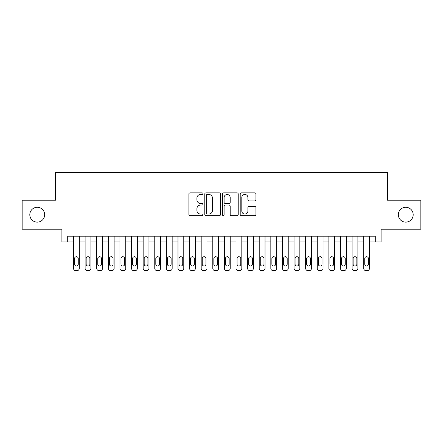 <?xml version="1.0" encoding="UTF-8"?>
<svg xmlns="http://www.w3.org/2000/svg" width="443" height="443" viewBox="0 0 443 443"><rect width="100%" height="100%" fill="white"/><g stroke="black" fill="none" stroke-linecap="round" stroke-linejoin="round"><path stroke-width="0.66" d="M202.927 193.669A0.797 0.797 0 0 0 202.13 192.871L190.025 192.871A1.141 1.141 0 0 0 188.89 194.012L188.89 214.517A1.141 1.141 0 0 0 190.025 215.658L202.13 215.658A0.797 0.797 0 0 0 202.927 214.861A0.797 0.797 0 0 0 202.13 214.063L200.563 214.063A3.644 3.644 0 0 1 196.919 210.414L196.919 208.708A3.644 3.644 0 0 1 200.563 205.059L202.13 205.059A0.797 0.797 0 0 0 202.927 204.262A0.797 0.797 0 0 0 202.13 203.464L200.563 203.464A3.644 3.644 0 0 1 196.919 199.821L196.919 198.11A3.644 3.644 0 0 1 200.563 194.466L202.13 194.466A0.797 0.797 0 0 0 202.927 193.669M398.335 214.711A7.426 7.426 0 0 0 405.76 222.137A7.426 7.426 0 0 0 413.192 214.711A7.426 7.426 0 0 0 405.76 207.28A7.426 7.426 0 0 0 398.335 214.711M29.808 214.711A7.426 7.426 0 0 0 37.24 222.137A7.426 7.426 0 0 0 44.665 214.711A7.426 7.426 0 0 0 37.24 207.28A7.426 7.426 0 0 0 29.808 214.711M254.797 200.9A1.141 1.141 0 0 0 255.938 199.765L255.938 194.012A1.141 1.141 0 0 0 254.797 192.871L241.352 192.871A1.141 1.141 0 0 0 240.211 194.012L240.211 214.517A1.141 1.141 0 0 0 241.352 215.658L254.797 215.658A1.141 1.141 0 0 0 255.938 214.517L255.938 207.568A1.141 1.141 0 0 0 254.797 206.427L249.044 206.427A1.141 1.141 0 0 0 247.903 207.568L247.903 211.012A3.046 3.046 0 0 1 244.857 214.063A3.046 3.046 0 0 1 241.806 211.012L241.806 197.512A3.046 3.046 0 0 1 244.857 194.466A3.046 3.046 0 0 1 247.903 197.512L247.903 199.765A1.141 1.141 0 0 0 249.044 200.9L254.797 200.9M67.707 241.989L67.707 236.185L375.293 236.185L375.293 241.989L381.096 241.989L381.096 229.219L420.85 229.219L420.85 200.203L387.481 200.203L387.481 172.344L55.519 172.344L55.519 200.203L22.15 200.203L22.15 229.219L61.904 229.219L61.904 241.989L73.51 241.989L73.51 268.336A2.32 2.32 90 0 0 75.831 270.656L76.993 270.656A2.32 2.32 90 0 0 79.314 268.336L79.314 236.185M220.503 194.012A1.141 1.141 0 0 0 219.363 192.871L205.917 192.871A1.141 1.141 0 0 0 204.782 194.012L204.782 214.517A1.141 1.141 0 0 0 205.917 215.658L219.363 215.658A1.141 1.141 0 0 0 220.503 214.517L220.503 194.012M223.637 192.871L237.083 192.871A1.141 1.141 0 0 1 238.218 194.012L238.218 214.517A1.141 1.141 0 0 1 237.083 215.658L231.329 215.658A1.141 1.141 0 0 1 230.188 214.517L230.188 206.2A1.141 1.141 0 0 0 229.048 205.059L225.232 205.059A1.141 1.141 0 0 0 224.092 206.2L224.092 214.861A0.797 0.797 0 0 1 223.294 215.658A0.797 0.797 0 0 1 222.497 214.861L222.497 194.012A1.141 1.141 0 0 1 223.637 192.871M79.314 241.989L85.117 241.989L85.117 268.336A2.32 2.32 89.7 0 0 87.437 270.656L88.6 270.656A2.32 2.32 89.7 0 0 90.92 268.336L90.92 236.185M90.92 241.989L96.724 241.989L96.724 268.336A2.32 2.32 89.7 0 0 99.044 270.656L100.207 270.656A2.32 2.32 89.7 0 0 102.527 268.336L102.527 236.185M102.527 241.989L108.33 241.989L108.33 268.336A2.32 2.32 89.7 0 0 110.656 270.656L111.813 270.656A2.32 2.32 89.7 0 0 114.133 268.336L114.133 236.185M114.133 241.989L119.937 241.989L119.937 268.336A2.32 2.32 89.7 0 0 122.262 270.656L123.42 270.656A2.32 2.32 89.7 0 0 125.74 268.336L125.74 236.185M125.74 241.989L131.543 241.989L131.543 268.336A2.32 2.32 89.7 0 0 133.869 270.656L135.026 270.656A2.32 2.32 89.7 0 0 137.347 268.336L137.347 236.185M137.347 241.989L143.155 241.989L143.155 268.336A2.32 2.32 89.7 0 0 145.476 270.656L146.633 270.656A2.32 2.32 89.7 0 0 148.959 268.336L148.959 236.185M148.959 241.989L154.762 241.989L154.762 268.336A2.32 2.32 89.7 0 0 157.082 270.656L158.24 270.656A2.32 2.32 89.7 0 0 160.565 268.336L160.565 236.185M160.565 241.989L166.369 241.989L166.369 268.336A2.32 2.32 89.7 0 0 168.689 270.656L169.846 270.656A2.32 2.32 89.7 0 0 172.172 268.336L172.172 236.185M172.172 241.989L177.975 241.989L177.975 268.336A2.32 2.32 89.7 0 0 180.295 270.656L181.458 270.656A2.32 2.32 89.7 0 0 183.779 268.336L183.779 236.185M183.779 241.989L189.582 241.989L189.582 268.336A2.32 2.32 89.7 0 0 191.902 270.656L193.065 270.656A2.32 2.32 89.7 0 0 195.385 268.336L195.385 236.185M195.385 241.989L201.188 241.989L201.188 268.336A2.32 2.32 89.7 0 0 203.509 270.656L204.672 270.656A2.32 2.32 89.7 0 0 206.992 268.336L206.992 236.185M206.992 241.989L212.795 241.989L212.795 268.336A2.32 2.32 89.7 0 0 215.115 270.656L216.278 270.656A2.32 2.32 89.7 0 0 218.598 268.336L218.598 236.185M218.598 241.989L224.402 241.989L224.402 268.336A2.32 2.32 89.7 0 0 226.722 270.656L227.885 270.656A2.32 2.32 89.7 0 0 230.205 268.336L230.205 236.185M230.205 241.989L236.008 241.989L236.008 268.336A2.32 2.32 89.7 0 0 238.328 270.656L239.491 270.656A2.32 2.32 89.7 0 0 241.812 268.336L241.812 236.185M241.812 241.989L247.615 241.989L247.615 268.336A2.32 2.32 89.7 0 0 249.935 270.656L251.098 270.656A2.32 2.32 89.7 0 0 253.418 268.336L253.418 236.185M253.418 241.989L259.221 241.989L259.221 268.336A2.32 2.32 89.7 0 0 261.542 270.656L262.705 270.656A2.32 2.32 89.7 0 0 265.025 268.336L265.025 236.185M265.025 241.989L270.828 241.989L270.828 268.336A2.32 2.32 89.7 0 0 273.154 270.656L274.311 270.656A2.32 2.32 89.7 0 0 276.631 268.336L276.631 236.185M276.631 241.989L282.435 241.989L282.435 268.336A2.32 2.32 89.7 0 0 284.76 270.656L285.918 270.656A2.32 2.32 89.7 0 0 288.238 268.336L288.238 236.185M288.238 241.989L294.041 241.989L294.041 268.336A2.32 2.32 89.7 0 0 296.367 270.656L297.524 270.656A2.32 2.32 89.7 0 0 299.845 268.336L299.845 236.185M299.845 241.989L305.653 241.989L305.653 268.336A2.32 2.32 89.7 0 0 307.974 270.656L309.131 270.656A2.32 2.32 89.7 0 0 311.457 268.336L311.457 236.185M311.457 241.989L317.26 241.989L317.26 268.336A2.32 2.32 89.7 0 0 319.58 270.656L320.738 270.656A2.32 2.32 89.7 0 0 323.063 268.336L323.063 236.185M323.063 241.989L328.867 241.989L328.867 268.336A2.32 2.32 89.7 0 0 331.187 270.656L332.344 270.656A2.32 2.32 89.7 0 0 334.67 268.336L334.67 236.185M334.67 241.989L340.473 241.989L340.473 268.336A2.32 2.32 89.7 0 0 342.793 270.656L343.956 270.656A2.32 2.32 89.7 0 0 346.276 268.336L346.276 236.185M346.276 241.989L352.08 241.989L352.08 268.336A2.32 2.32 89.7 0 0 354.4 270.656L355.563 270.656A2.32 2.32 89.7 0 0 357.883 268.336L357.883 236.185M357.883 241.989L363.686 241.989L363.686 268.336A2.32 2.32 89.7 0 0 366.007 270.656L367.169 270.656A2.32 2.32 89.7 0 0 369.49 268.336L369.49 236.185M369.49 241.989L375.293 241.989M207.174 194.466A0.797 0.797 0 0 0 206.377 195.263L206.377 213.266A0.797 0.797 0 0 0 207.174 214.063L208.825 214.063A3.644 3.644 0 0 0 212.468 210.414L212.468 198.11A3.644 3.644 0 0 0 208.825 194.466L207.174 194.466M230.188 197.572A3.046 3.046 0 0 0 227.137 194.521A3.046 3.046 0 0 0 224.092 197.572L224.092 202.329A1.141 1.141 0 0 0 225.232 203.464L229.048 203.464A1.141 1.141 0 0 0 230.188 202.329L230.188 197.572M74.557 264.155A1.855 1.855 90.1 0 0 76.412 266.01A1.855 1.855 90.1 0 0 78.267 264.155A1.855 1.855 -90 0 1 76.412 266.01A1.855 1.855 -90 0 1 74.557 264.155L74.557 258.585A1.855 1.855 -90 0 1 76.412 256.73A1.855 1.855 -90 0 1 78.267 258.585A1.855 1.855 90.1 0 0 76.412 256.73A1.855 1.855 90.1 0 0 74.557 258.585M73.51 236.185L73.51 268.336M78.267 258.585L78.267 264.155M86.163 264.155A1.855 1.855 90.1 0 0 88.019 266.01A1.855 1.855 90.1 0 0 89.879 264.155A1.855 1.855 -90.3 0 1 88.019 266.01A1.855 1.855 -90.3 0 1 86.163 264.155L86.163 258.585A1.855 1.855 -90.3 0 1 88.019 256.73A1.855 1.855 -90.3 0 1 89.879 258.585A1.855 1.855 90.1 0 0 88.019 256.73A1.855 1.855 90.1 0 0 86.163 258.585M97.77 264.155A1.855 1.855 90.1 0 0 99.625 266.01A1.855 1.855 90.1 0 0 101.486 264.155A1.855 1.855 -90.3 0 1 99.625 266.01A1.855 1.855 -90.3 0 1 97.77 264.155L97.77 258.585A1.855 1.855 -90.3 0 1 99.625 256.73A1.855 1.855 -90.3 0 1 101.486 258.585A1.855 1.855 90.1 0 0 99.625 256.73A1.855 1.855 90.1 0 0 97.77 258.585M109.377 264.155A1.855 1.855 90.1 0 0 111.232 266.01A1.855 1.855 90.1 0 0 113.092 264.155A1.855 1.855 -90.3 0 1 111.232 266.01A1.855 1.855 -90.3 0 1 109.377 264.155L109.377 258.585A1.855 1.855 -90.3 0 1 111.232 256.73A1.855 1.855 -90.3 0 1 113.092 258.585A1.855 1.855 90.1 0 0 111.232 256.73A1.855 1.855 90.1 0 0 109.377 258.585M120.983 264.155A1.855 1.855 90.1 0 0 122.838 266.01A1.855 1.855 90.1 0 0 124.699 264.155A1.855 1.855 -90.3 0 1 122.838 266.01A1.855 1.855 -90.3 0 1 120.983 264.155L120.983 258.585A1.855 1.855 -90.3 0 1 122.838 256.73A1.855 1.855 -90.3 0 1 124.699 258.585A1.855 1.855 90.1 0 0 122.838 256.73A1.855 1.855 90.1 0 0 120.983 258.585M85.117 236.185L85.117 268.336M89.879 258.585L89.879 264.155M96.724 236.185L96.724 268.336M101.486 258.585L101.486 264.155M108.33 236.185L108.33 268.336M113.092 258.585L113.092 264.155M119.937 236.185L119.937 268.336M124.699 258.585L124.699 264.155M132.59 264.155A1.855 1.855 90.1 0 0 134.445 266.01A1.855 1.855 90.1 0 0 136.306 264.155A1.855 1.855 -90.3 0 1 134.445 266.01A1.855 1.855 -90.3 0 1 132.59 264.155L132.59 258.585A1.855 1.855 -90.3 0 1 134.445 256.73A1.855 1.855 -90.3 0 1 136.306 258.585A1.855 1.855 90.1 0 0 134.445 256.73A1.855 1.855 90.1 0 0 132.59 258.585M131.543 236.185L131.543 268.336M136.306 258.585L136.306 264.155M144.196 264.155A1.855 1.855 90.1 0 0 146.057 266.01A1.855 1.855 90.1 0 0 147.912 264.155A1.855 1.855 -90.3 0 1 146.057 266.01A1.855 1.855 -90.3 0 1 144.196 264.155L144.196 258.585A1.855 1.855 -90.3 0 1 146.057 256.73A1.855 1.855 -90.3 0 1 147.912 258.585A1.855 1.855 90.1 0 0 146.057 256.73A1.855 1.855 90.1 0 0 144.196 258.585M155.803 264.155A1.855 1.855 90.1 0 0 157.664 266.01A1.855 1.855 90.1 0 0 159.519 264.155A1.855 1.855 -90.3 0 1 157.664 266.01A1.855 1.855 -90.3 0 1 155.803 264.155L155.803 258.585A1.855 1.855 -90.3 0 1 157.664 256.73A1.855 1.855 -90.3 0 1 159.519 258.585A1.855 1.855 90.1 0 0 157.664 256.73A1.855 1.855 90.1 0 0 155.803 258.585M167.41 264.155A1.855 1.855 90.1 0 0 169.27 266.01A1.855 1.855 90.1 0 0 171.125 264.155A1.855 1.855 -90.3 0 1 169.27 266.01A1.855 1.855 -90.3 0 1 167.41 264.155L167.41 258.585A1.855 1.855 -90.3 0 1 169.27 256.73A1.855 1.855 -90.3 0 1 171.125 258.585A1.855 1.855 90.1 0 0 169.27 256.73A1.855 1.855 90.1 0 0 167.41 258.585M179.016 264.155A1.855 1.855 90.1 0 0 180.877 266.01A1.855 1.855 90.1 0 0 182.732 264.155A1.855 1.855 -90.3 0 1 180.877 266.01A1.855 1.855 -90.3 0 1 179.016 264.155L179.016 258.585A1.855 1.855 -90.3 0 1 180.877 256.73A1.855 1.855 -90.3 0 1 182.732 258.585A1.855 1.855 90.1 0 0 180.877 256.73A1.855 1.855 90.1 0 0 179.016 258.585M190.623 264.155A1.855 1.855 90.1 0 0 192.483 266.01A1.855 1.855 90.1 0 0 194.339 264.155A1.855 1.855 -90.3 0 1 192.483 266.01A1.855 1.855 -90.3 0 1 190.623 264.155L190.623 258.585A1.855 1.855 -90.3 0 1 192.483 256.73A1.855 1.855 -90.3 0 1 194.339 258.585A1.855 1.855 90.1 0 0 192.483 256.73A1.855 1.855 90.1 0 0 190.623 258.585M143.155 236.185L143.155 268.336M147.912 258.585L147.912 264.155M154.762 236.185L154.762 268.336M159.519 258.585L159.519 264.155M166.369 236.185L166.369 268.336M171.125 258.585L171.125 264.155M177.975 236.185L177.975 268.336M182.732 258.585L182.732 264.155M189.582 236.185L189.582 268.336M194.339 258.585L194.339 264.155M202.235 264.155A1.855 1.855 90.1 0 0 204.09 266.01A1.855 1.855 90.1 0 0 205.945 264.155A1.855 1.855 -90.3 0 1 204.09 266.01A1.855 1.855 -90.3 0 1 202.235 264.155L202.235 258.585A1.855 1.855 -90.3 0 1 204.09 256.73A1.855 1.855 -90.3 0 1 205.945 258.585A1.855 1.855 90.1 0 0 204.09 256.73A1.855 1.855 90.1 0 0 202.235 258.585M201.188 236.185L201.188 268.336M205.945 258.585L205.945 264.155M213.842 264.155A1.855 1.855 90.1 0 0 215.697 266.01A1.855 1.855 90.1 0 0 217.552 264.155A1.855 1.855 -90.3 0 1 215.697 266.01A1.855 1.855 -90.3 0 1 213.842 264.155L213.842 258.585A1.855 1.855 -90.3 0 1 215.697 256.73A1.855 1.855 -90.3 0 1 217.552 258.585A1.855 1.855 90.1 0 0 215.697 256.73A1.855 1.855 90.1 0 0 213.842 258.585M212.795 236.185L212.795 268.336M217.552 258.585L217.552 264.155M225.448 264.155A1.855 1.855 90.1 0 0 227.303 266.01A1.855 1.855 90.1 0 0 229.158 264.155A1.855 1.855 -90.3 0 1 227.303 266.01A1.855 1.855 -90.3 0 1 225.448 264.155L225.448 258.585A1.855 1.855 -90.3 0 1 227.303 256.73A1.855 1.855 -90.3 0 1 229.158 258.585A1.855 1.855 90.1 0 0 227.303 256.73A1.855 1.855 90.1 0 0 225.448 258.585M224.402 236.185L224.402 268.336M229.158 258.585L229.158 264.155M237.055 264.155A1.855 1.855 90.1 0 0 238.91 266.01A1.855 1.855 90.1 0 0 240.765 264.155A1.855 1.855 -90.3 0 1 238.91 266.01A1.855 1.855 -90.3 0 1 237.055 264.155L237.055 258.585A1.855 1.855 -90.3 0 1 238.91 256.73A1.855 1.855 -90.3 0 1 240.765 258.585A1.855 1.855 90.1 0 0 238.91 256.73A1.855 1.855 90.1 0 0 237.055 258.585M236.008 236.185L236.008 268.336M240.765 258.585L240.765 264.155M248.661 264.155A1.855 1.855 90.1 0 0 250.516 266.01A1.855 1.855 90.1 0 0 252.377 264.155A1.855 1.855 -90.3 0 1 250.516 266.01A1.855 1.855 -90.3 0 1 248.661 264.155L248.661 258.585A1.855 1.855 -90.3 0 1 250.516 256.73A1.855 1.855 -90.3 0 1 252.377 258.585A1.855 1.855 90.1 0 0 250.516 256.73A1.855 1.855 90.1 0 0 248.661 258.585M247.615 236.185L247.615 268.336M252.377 258.585L252.377 264.155M260.268 264.155A1.855 1.855 90.1 0 0 262.123 266.01A1.855 1.855 90.1 0 0 263.984 264.155A1.855 1.855 -90.3 0 1 262.123 266.01A1.855 1.855 -90.3 0 1 260.268 264.155L260.268 258.585A1.855 1.855 -90.3 0 1 262.123 256.73A1.855 1.855 -90.3 0 1 263.984 258.585A1.855 1.855 90.1 0 0 262.123 256.73A1.855 1.855 90.1 0 0 260.268 258.585M259.221 236.185L259.221 268.336M263.984 258.585L263.984 264.155M271.875 264.155A1.855 1.855 90.1 0 0 273.73 266.01A1.855 1.855 90.1 0 0 275.59 264.155A1.855 1.855 -90.3 0 1 273.73 266.01A1.855 1.855 -90.3 0 1 271.875 264.155L271.875 258.585A1.855 1.855 -90.3 0 1 273.73 256.73A1.855 1.855 -90.3 0 1 275.59 258.585A1.855 1.855 90.1 0 0 273.73 256.73A1.855 1.855 90.1 0 0 271.875 258.585M283.481 264.155A1.855 1.855 90.1 0 0 285.336 266.01A1.855 1.855 90.1 0 0 287.197 264.155A1.855 1.855 -90.3 0 1 285.336 266.01A1.855 1.855 -90.3 0 1 283.481 264.155L283.481 258.585A1.855 1.855 -90.3 0 1 285.336 256.73A1.855 1.855 -90.3 0 1 287.197 258.585A1.855 1.855 90.1 0 0 285.336 256.73A1.855 1.855 90.1 0 0 283.481 258.585M295.088 264.155A1.855 1.855 90.1 0 0 296.943 266.01A1.855 1.855 90.1 0 0 298.803 264.155A1.855 1.855 -90.3 0 1 296.943 266.01A1.855 1.855 -90.3 0 1 295.088 264.155L295.088 258.585A1.855 1.855 -90.3 0 1 296.943 256.73A1.855 1.855 -90.3 0 1 298.803 258.585A1.855 1.855 90.1 0 0 296.943 256.73A1.855 1.855 90.1 0 0 295.088 258.585M306.694 264.155A1.855 1.855 90.1 0 0 308.555 266.01A1.855 1.855 90.1 0 0 310.41 264.155A1.855 1.855 -90.3 0 1 308.555 266.01A1.855 1.855 -90.3 0 1 306.694 264.155L306.694 258.585A1.855 1.855 -90.3 0 1 308.555 256.73A1.855 1.855 -90.3 0 1 310.41 258.585A1.855 1.855 90.1 0 0 308.555 256.73A1.855 1.855 90.1 0 0 306.694 258.585M318.301 264.155A1.855 1.855 90.1 0 0 320.162 266.01A1.855 1.855 90.1 0 0 322.017 264.155A1.855 1.855 -90.3 0 1 320.162 266.01A1.855 1.855 -90.3 0 1 318.301 264.155L318.301 258.585A1.855 1.855 -90.3 0 1 320.162 256.73A1.855 1.855 -90.3 0 1 322.017 258.585A1.855 1.855 90.1 0 0 320.162 256.73A1.855 1.855 90.1 0 0 318.301 258.585M329.908 264.155A1.855 1.855 90.1 0 0 331.768 266.01A1.855 1.855 90.1 0 0 333.623 264.155A1.855 1.855 -90.3 0 1 331.768 266.01A1.855 1.855 -90.3 0 1 329.908 264.155L329.908 258.585A1.855 1.855 -90.3 0 1 331.768 256.73A1.855 1.855 -90.3 0 1 333.623 258.585A1.855 1.855 90.1 0 0 331.768 256.73A1.855 1.855 90.1 0 0 329.908 258.585M341.514 264.155A1.855 1.855 90.1 0 0 343.375 266.01A1.855 1.855 90.1 0 0 345.23 264.155A1.855 1.855 -90.3 0 1 343.375 266.01A1.855 1.855 -90.3 0 1 341.514 264.155L341.514 258.585A1.855 1.855 -90.3 0 1 343.375 256.73A1.855 1.855 -90.3 0 1 345.23 258.585A1.855 1.855 90.1 0 0 343.375 256.73A1.855 1.855 90.1 0 0 341.514 258.585M353.121 264.155A1.855 1.855 90.1 0 0 354.981 266.01A1.855 1.855 90.1 0 0 356.836 264.155A1.855 1.855 -90.3 0 1 354.981 266.01A1.855 1.855 -90.3 0 1 353.121 264.155L353.121 258.585A1.855 1.855 -90.3 0 1 354.981 256.73A1.855 1.855 -90.3 0 1 356.836 258.585A1.855 1.855 90.1 0 0 354.981 256.73A1.855 1.855 90.1 0 0 353.121 258.585M364.733 264.155A1.855 1.855 90.1 0 0 366.588 266.01A1.855 1.855 90.1 0 0 368.443 264.155A1.855 1.855 -90.3 0 1 366.588 266.01A1.855 1.855 -90.3 0 1 364.733 264.155L364.733 258.585A1.855 1.855 -90.3 0 1 366.588 256.73A1.855 1.855 -90.3 0 1 368.443 258.585A1.855 1.855 90.1 0 0 366.588 256.73A1.855 1.855 90.1 0 0 364.733 258.585M270.828 236.185L270.828 268.336M275.59 258.585L275.59 264.155M282.435 236.185L282.435 268.336M287.197 258.585L287.197 264.155M294.041 236.185L294.041 268.336M298.803 258.585L298.803 264.155M305.653 236.185L305.653 268.336M310.41 258.585L310.41 264.155M317.26 236.185L317.26 268.336M322.017 258.585L322.017 264.155M328.867 236.185L328.867 268.336M333.623 258.585L333.623 264.155M340.473 236.185L340.473 268.336M345.23 258.585L345.23 264.155M352.08 236.185L352.08 268.336M356.836 258.585L356.836 264.155M363.686 236.185L363.686 268.336M368.443 258.585L368.443 264.155"/></g></svg>
